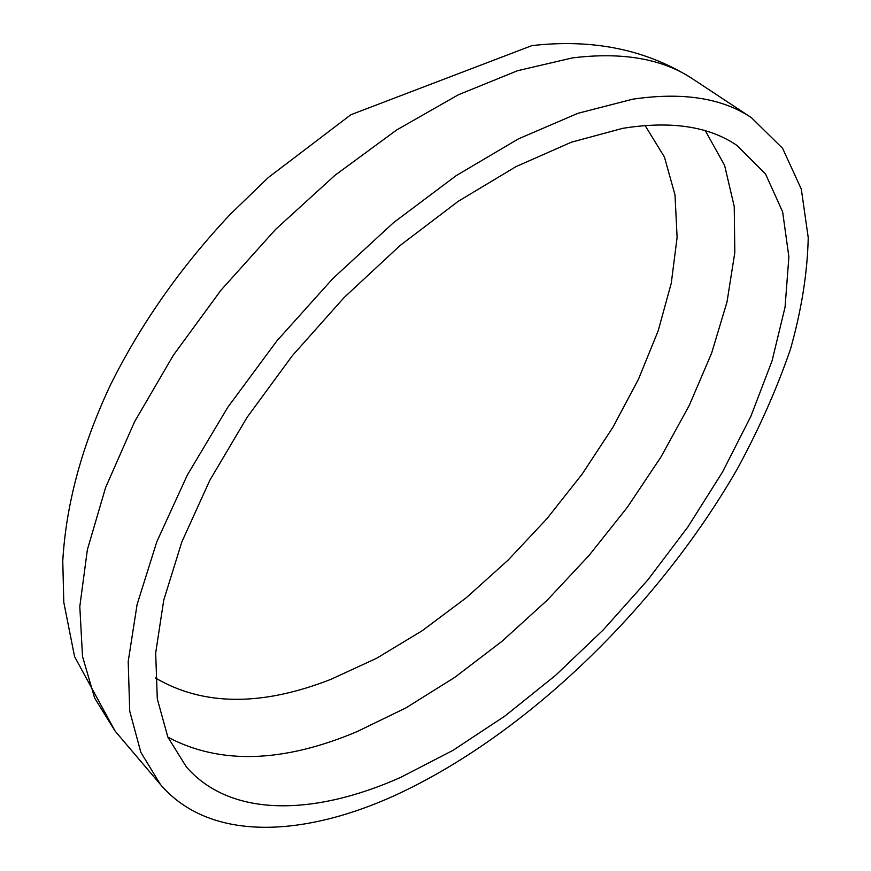 <?xml version="1.0" encoding="UTF-8"?>
<svg xmlns="http://www.w3.org/2000/svg" width="871" height="871" viewBox="0 0 871 871"><rect width="100%" height="100%" fill="white"/><g stroke="black" fill="none" stroke-linecap="round" stroke-linejoin="round"><path stroke-width="1.31" d="M645.052 125.457L664.442 157.063L675.003 194.897L677.105 237.402L671.28 283.14L658.182 330.806L638.487 379.19L612.934 427.247L582.209 474.009L547.042 518.561L508.152 560.086L466.279 597.735L422.217 630.713L376.795 658.182L330.958 679.315C261.67 706.457 203.139 706 155.365 677.932M400.366 777.531C314.856 815.561 231.076 818.207 186.372 766.937L167.853 737.116L157.303 698.945L155.68 652.967L163.737 600.163L181.821 541.98L209.824 480.291L247.081 417.351L292.416 355.608L344.121 297.534L400.137 245.459L458.19 201.332L516.013 166.611L571.441 142.18L622.656 128.353C670.975 120.59 709.136 126.328 737.127 145.566L765.533 173.993L782.637 211.827L788.886 256.891L785.054 307.18L772.065 360.855L750.878 416.305L722.473 472.115L687.818 527.042L647.828 579.934L603.407 629.744L555.458 675.45L504.94 716.027L452.866 750.421L400.366 777.531M632.64 99.207C682.603 91.836 722.222 98.009 751.499 117.748L782.604 148.331L801.309 189.116L808.234 237.652C807.417 273.037 801.483 310.25 790.433 349.315C776.812 388.847 759.218 428.543 737.617 468.391C658.03 607.033 525.899 735.418 394.106 795.811C301.312 837.717 209.236 841.473 160.482 784.542L140.852 752.337L129.725 711.15L128.2 661.546L137.085 604.572L156.802 541.784L187.254 475.218L227.734 407.345L276.913 340.844L332.94 278.448L393.529 222.671L456.186 175.637L518.408 138.881L577.887 113.317L632.64 99.207M705.347 130.77L724.585 165.327L734.231 206.471L734.819 252.514L727.024 301.899L711.596 353.234L689.32 405.298L660.98 456.97L627.338 507.292L589.144 555.339L547.14 600.271L502.077 641.23L454.738 677.377L406.006 707.851L356.805 731.738C282.672 762.887 219.699 764.694 167.874 737.16M572.291 57.932C622.504 51.716 662.755 58.782 693.033 79.141C647.055 49.745 593.347 38.574 531.887 45.619L350.904 114.711L268.214 177.619L230.271 214.31C180.983 266.755 141.156 323.413 110.791 384.263C82.081 444.983 66.065 503.917 62.766 561.076L63.801 602.373L74.579 656.625L115.135 731.128L94.656 698.117L82.505 656.396L79.805 606.575L87.361 549.753L105.631 487.477L134.537 421.804L173.427 355.128L221.071 290.087L275.661 229.323L335.019 175.267L396.719 129.931L458.298 94.808L517.472 70.736L572.291 57.932M751.499 117.748L693.033 79.141M160.482 784.542L115.135 731.128"/></g></svg>
